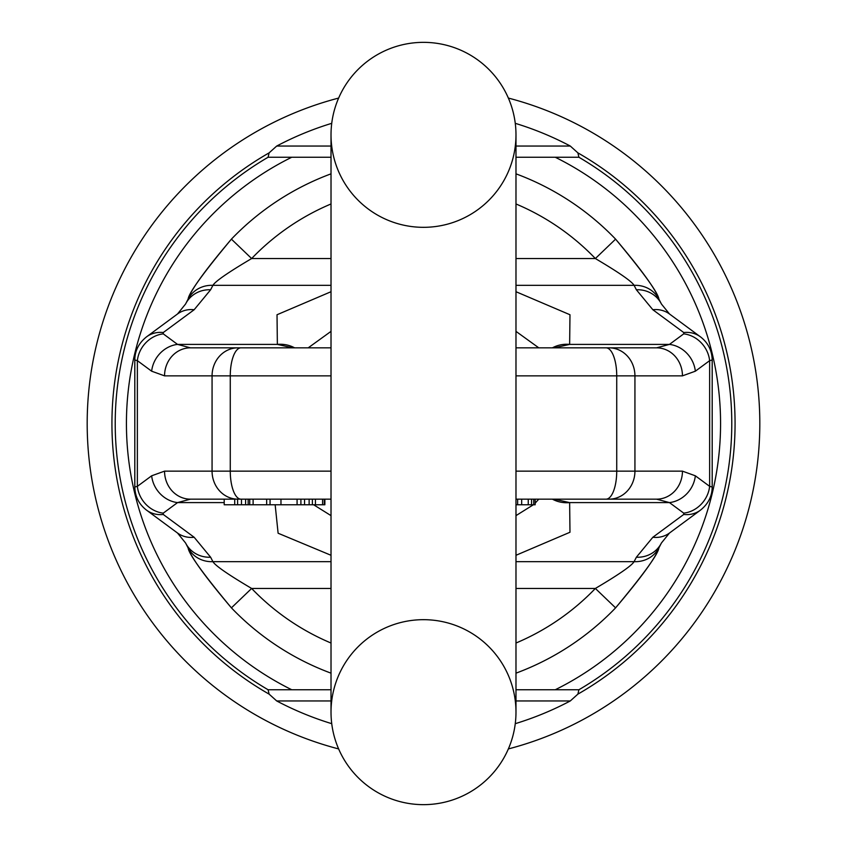 <?xml version="1.0" encoding="UTF-8"?>
<svg xmlns="http://www.w3.org/2000/svg" width="847" height="847" viewBox="0 0 847 847"><rect width="100%" height="100%" fill="white"/><g stroke="black" fill="none" stroke-linecap="round" stroke-linejoin="round"><path stroke-width="1.27" d="M508.369 98.072A336.312 336.312 0 0 1 508.369 748.928M338.631 748.928A336.312 336.312 0 0 1 338.631 98.072M331.738 723.677A313.888 313.888 0 0 1 276.715 700.956L269.113 694.127L268.086 689.744A308.287 308.287 0 0 1 268.086 157.256L291.717 157.256L268.086 157.256L269.113 152.873L276.715 146.044A313.888 313.888 0 0 1 331.738 123.323M515.262 123.323A313.888 313.888 0 0 1 570.285 146.044L577.887 152.873L578.914 157.256L555.283 157.256L578.914 157.256A308.287 308.287 0 0 1 578.914 689.744L577.887 694.127L570.285 700.956A313.888 313.888 0 0 1 515.262 723.677M515.982 689.744L578.914 689.744A308.287 308.287 0 0 1 578.84 689.786A308.287 308.287 0 0 0 578.914 689.744L555.283 689.744A297.075 297.075 0 0 0 555.283 157.256L515.982 157.256M331.018 689.744L268.086 689.744A308.287 308.287 0 0 0 268.16 689.786A308.287 308.287 0 0 1 268.086 689.744L291.717 689.744A297.075 297.075 0 0 1 291.717 157.256L331.018 157.256M331.018 291.717L277.022 314.745L277.361 344.401A33.626 30.63 -47.6 0 1 294.576 347.831M331.018 331.368L308.223 347.831M515.982 331.368L538.777 347.831M515.982 291.717L569.978 314.745L569.639 344.401A33.626 30.63 -132.4 0 0 552.424 347.831M423.5 227.324A92.482 92.482 0 0 0 515.982 134.832A92.482 92.482 0 0 0 423.5 42.35A92.482 92.482 0 0 1 515.982 134.832L515.982 712.168A92.482 92.482 0 0 1 423.5 804.65A92.482 92.482 0 0 1 331.018 712.168A92.482 92.482 0 0 0 423.5 804.65A92.482 92.482 0 0 0 515.982 712.168A92.482 92.482 0 0 0 423.5 619.676A92.482 92.482 0 0 0 331.018 712.168A92.482 92.482 0 0 0 423.5 804.65A92.482 92.482 0 0 0 515.982 712.168A92.482 92.482 0 0 0 423.5 619.676A92.482 92.482 0 0 0 331.018 712.168L331.018 134.832A92.482 92.482 0 0 1 423.5 42.35A92.482 92.482 0 0 1 515.982 134.832A92.482 92.482 0 0 1 423.5 227.324A92.482 92.482 0 0 1 331.018 134.832L331.018 134.832A92.482 92.482 0 0 1 423.5 42.35A92.482 92.482 0 0 1 515.982 134.832L515.982 347.831L656.563 347.831A28.025 25.897 90 0 1 682.449 375.856L695.345 371.198A28.025 24.912 53.6 0 0 669.458 344.401L569.639 344.401L554.15 347.831L656.563 347.831L669.458 344.401L683.741 333.856L683.741 332.543L652.846 309.737L636.372 289.769A28.025 26.522 -26.7 0 1 661.412 303.988L658.871 299.044A28.025 26.49 -27.9 0 1 658.871 299.044C656.287 290.182 641.857 270.214 615.589 239.14L595.367 258.547A238.219 238.219 0 0 0 515.982 203.968M331.018 347.831L190.437 347.831L177.542 344.401A28.025 24.912 126.4 0 0 151.655 371.198L137.362 360.653L134.8 360.007M163.259 332.543L194.154 309.737A28.025 24.912 -126.4 0 0 177.51 313.983L146.616 336.799A28.025 24.912 -126.4 0 1 163.259 332.543L163.259 333.856L177.542 344.401L277.361 344.401L292.85 347.831L190.437 347.831A28.025 25.897 90 0 0 164.551 375.856L151.655 371.198M695.345 371.198L709.638 360.653L712.2 360.007M652.846 309.737A28.025 24.912 -53.6 0 1 669.49 313.983L661.433 304.02L658.871 299.044C658.098 292.829 643.678 272.872 615.589 239.14A266.244 266.244 0 0 0 515.982 173.836M636.372 289.769L634.096 285.344A28.025 26.49 -27.9 0 1 658.86 299.033M515.982 285.344L634.096 285.344C631.767 281.373 618.861 272.438 595.367 258.547L515.982 258.547M194.154 309.737L210.628 289.769L212.904 285.344C215.233 281.373 228.139 272.438 251.633 258.547L231.411 239.14A266.244 266.244 0 0 1 331.018 173.836M210.628 289.769A28.025 26.522 -153.3 0 0 185.588 303.988L188.129 299.044C190.713 290.182 205.143 270.214 231.411 239.14C203.322 272.872 188.902 292.829 188.14 299.033A28.025 26.49 -152.1 0 0 188.129 299.044A28.025 26.49 -152.1 0 1 212.904 285.344L331.018 285.344M515.982 499.169L656.563 499.169L669.458 502.599L683.741 513.144L683.741 514.457L652.846 537.263L636.372 557.231A28.025 26.522 26.7 0 0 661.412 543.012L658.871 547.956C656.287 556.818 641.857 576.786 615.589 607.86L595.367 588.453A238.219 238.219 0 0 1 515.982 643.032M234.714 499.169L234.714 504.77L224.201 504.77L224.201 499.169L190.437 499.169L177.542 502.599L163.259 513.144L163.259 514.457L194.154 537.263L210.628 557.231A28.025 26.522 153.3 0 1 185.588 543.012L188.129 547.956C190.713 556.818 205.143 576.786 231.411 607.86A266.244 266.244 0 0 0 331.018 673.164A266.244 266.244 0 0 1 231.411 607.86L251.633 588.453C228.139 574.562 215.233 565.627 212.904 561.656A28.025 26.49 152.1 0 1 188.14 547.967A28.025 26.49 152.1 0 1 188.129 547.956C188.902 554.171 203.322 574.128 231.411 607.86M177.51 313.983L185.567 304.02M331.018 499.169L190.437 499.169A28.025 25.897 -90 0 1 164.551 471.144L151.655 475.802L137.362 486.347L134.8 486.993M515.982 555.283L569.978 532.255L569.639 502.599L554.15 499.169L656.563 499.169A28.025 25.897 -90 0 0 682.449 471.144L695.345 475.802L709.638 486.347L712.2 486.993M245.598 499.169L245.598 504.77L241.469 504.77L241.469 499.169L237.605 499.169L237.605 504.77L234.714 504.77M652.846 537.263A28.025 24.912 53.6 0 0 669.49 533.017L700.384 510.201A28.025 24.912 53.6 0 0 700.395 510.201C708.208 503.965 712.136 496.204 712.2 486.93M552.424 499.169A33.626 30.63 132.4 0 0 569.639 502.599L669.458 502.599A28.025 24.912 -53.6 0 0 695.345 475.802M515.982 515.632L533.366 504.77M535.166 503.139L538.777 499.169M331.018 515.632L313.634 504.77M331.018 555.283L278.112 533.229L275.159 504.77M636.372 557.231L634.096 561.656C631.767 565.627 618.861 574.562 595.367 588.453L515.982 588.453M515.982 673.164A266.244 266.244 0 0 0 615.589 607.86A266.244 266.244 0 0 1 515.982 673.164M224.201 502.599L177.542 502.599A28.025 24.912 -126.4 0 1 151.655 475.802M194.154 537.263A28.025 24.912 126.4 0 1 177.51 533.017L185.588 543.012L188.129 547.956M515.982 561.656L634.096 561.656A28.025 26.49 27.9 0 0 658.86 547.967A28.025 26.49 27.9 0 0 658.871 547.956C658.098 554.171 643.678 574.128 615.589 607.86M241.469 504.77L237.605 504.77M248.16 499.169L248.16 504.77L245.598 504.77M324.867 499.169L324.867 504.77L248.16 504.77M535.166 499.169L535.166 504.77L515.982 504.77L515.982 712.168M270.055 499.169L270.055 504.77M249.738 499.169L249.738 504.77M253.115 499.169L253.115 504.77M266.667 499.169L266.667 504.77M297.075 499.169L297.075 504.77M280.971 499.169L280.971 504.77M300.907 499.169L300.907 504.77M304.549 499.169L304.549 504.77M309.134 499.169L309.134 504.77M312.384 499.169L312.384 504.77M315.433 499.169L315.433 504.77M322.591 499.169L322.591 504.77M324.295 499.169L324.295 504.77M517.633 499.169L517.633 504.77M521.667 499.169L521.667 504.77M528.253 499.169L528.253 504.77M531.545 499.169L531.545 504.77M533.726 499.169L533.726 504.77M577.887 152.873A311.569 311.569 0 0 1 577.887 694.127M269.113 694.127A311.569 311.569 0 0 1 269.113 152.873M570.285 146.044L515.982 146.044M331.018 146.044L276.715 146.044M570.285 700.956L515.982 700.956M331.018 700.956L276.715 700.956M331.018 258.547L251.633 258.547A238.219 238.219 0 0 1 331.018 203.968M515.982 375.856L634.932 375.856L634.932 471.144L682.449 471.144M606.007 347.831A28.025 10.725 90 0 1 616.732 375.856L616.732 471.144L634.932 471.144A28.025 25.897 -90 0 1 609.035 499.169M515.982 471.144L616.732 471.144A28.025 10.725 -90 0 1 606.007 499.169M609.035 347.831A28.025 25.897 90 0 1 634.932 375.856L682.449 375.856M683.741 333.856A28.025 24.912 53.6 0 1 709.638 360.653L709.638 486.347A28.025 24.912 -53.6 0 1 683.741 513.144M683.741 332.543A28.025 24.912 -53.6 0 1 700.384 336.799A28.025 24.912 -53.6 0 1 700.395 336.799C708.007 342.643 711.946 350.404 712.2 360.07M146.616 336.799A28.025 24.912 -126.4 0 0 146.605 336.799C138.792 343.035 134.864 350.796 134.8 360.07M237.965 347.831A28.025 25.897 90 0 0 212.068 375.856L164.551 375.856M240.993 347.831A28.025 10.725 90 0 0 230.268 375.856L212.068 375.856L212.068 471.144L164.551 471.144M331.018 375.856L230.268 375.856L230.268 471.144L212.068 471.144A28.025 25.897 -90 0 0 237.965 499.169M331.018 471.144L230.268 471.144A28.025 10.725 -90 0 0 240.993 499.169M683.741 514.457A28.025 24.912 53.6 0 0 700.384 510.201M331.018 588.453L251.633 588.453A238.219 238.219 0 0 0 331.018 643.032M210.628 557.231L212.904 561.656L331.018 561.656M163.259 513.144A28.025 24.912 -126.4 0 1 137.362 486.347L137.362 360.653A28.025 24.912 126.4 0 1 163.259 333.856M163.259 514.457A28.025 24.912 126.4 0 1 146.616 510.201A28.025 24.912 126.4 0 1 146.605 510.201C138.993 504.357 135.054 496.596 134.8 486.93M700.384 336.799L669.49 313.983M712.2 359.996L712.2 487.004M669.49 533.017L661.433 542.98M146.616 510.201L177.51 533.017M134.8 487.004L134.8 359.996M661.412 543.012L658.871 547.956M185.588 303.988L188.129 299.044"/></g></svg>
